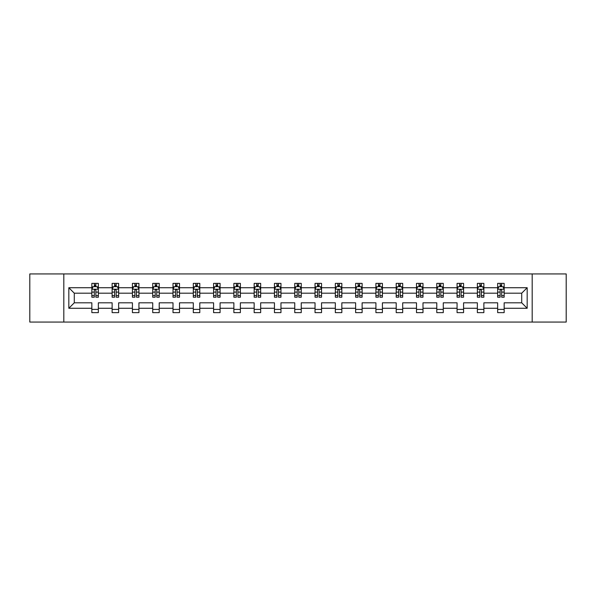 <?xml version="1.0" encoding="UTF-8"?>
<svg xmlns="http://www.w3.org/2000/svg" width="596" height="596" viewBox="0 0 596 596"><rect width="100%" height="100%" fill="white"/><g stroke="black" fill="none" stroke-linecap="round" stroke-linejoin="round"><path stroke-width="0.89" d="M532.191 322.064L566.2 322.064L566.2 273.936L532.191 273.936L532.191 322.064L63.809 322.064L63.809 273.936L29.8 273.936L29.8 322.064L63.809 322.064M504.156 308.274L504.156 302.813L521.716 302.813L527.177 308.274L504.156 308.274L504.156 312.632L497.653 312.632L497.653 308.274L483.87 308.274L483.87 312.632L477.366 312.632L477.366 308.274L463.576 308.274L463.576 312.632L457.072 312.632L457.072 308.274L443.282 308.274L443.282 312.632L436.786 312.632L436.786 308.274L422.996 308.274L422.996 312.632L416.492 312.632L416.492 308.274L402.702 308.274L402.702 312.632L396.198 312.632L396.198 308.274L382.416 308.274L382.416 312.632L375.912 312.632L375.912 308.274L362.122 308.274L362.122 312.632L355.618 312.632L355.618 308.274L341.836 308.274L341.836 312.632L335.332 312.632L335.332 308.274L321.542 308.274L321.542 312.632L315.038 312.632L315.038 308.274L301.248 308.274L301.248 312.632L294.752 312.632L294.752 308.274L280.962 308.274L280.962 312.632L274.458 312.632L274.458 308.274L260.668 308.274L260.668 312.632L254.164 312.632L254.164 308.274L240.382 308.274L240.382 312.632L233.878 312.632L233.878 308.274L220.088 308.274L220.088 312.632L213.584 312.632L213.584 308.274L199.802 308.274L199.802 312.632L193.298 312.632L193.298 308.274L179.508 308.274L179.508 312.632L173.004 312.632L173.004 308.274L159.214 308.274L159.214 312.632L152.718 312.632L152.718 308.274L138.928 308.274L138.928 312.632L132.424 312.632L132.424 308.274L118.634 308.274L118.634 312.632L112.13 312.632L112.13 308.274L98.347 308.274L98.347 312.632L91.844 312.632L91.844 308.274L68.823 308.274L68.823 287.726L91.844 287.726L91.844 283.368L98.347 283.368L98.347 287.726L112.13 287.726L112.13 283.368L118.634 283.368L118.634 287.726L132.424 287.726L132.424 283.368L138.928 283.368L138.928 287.726L152.718 287.726L152.718 283.368L159.214 283.368L159.214 287.726L173.004 287.726L173.004 283.368L179.508 283.368L179.508 287.726L193.298 287.726L193.298 283.368L199.802 283.368L199.802 287.726L213.584 287.726L213.584 283.368L220.088 283.368L220.088 287.726L233.878 287.726L233.878 283.368L240.382 283.368L240.382 287.726L254.164 287.726L254.164 283.368L260.668 283.368L260.668 287.726L274.458 287.726L274.458 283.368L280.962 283.368L280.962 287.726L294.752 287.726L294.752 283.368L301.248 283.368L301.248 287.726L315.038 287.726L315.038 283.368L321.542 283.368L321.542 287.726L335.332 287.726L335.332 283.368L341.836 283.368L341.836 287.726L355.618 287.726L355.618 283.368L362.122 283.368L362.122 287.726L375.912 287.726L375.912 283.368L382.416 283.368L382.416 287.726L396.198 287.726L396.198 283.368L402.702 283.368L402.702 287.726L416.492 287.726L416.492 283.368L422.996 283.368L422.996 287.726L436.786 287.726L436.786 283.368L443.282 283.368L443.282 287.726L457.072 287.726L457.072 283.368L463.576 283.368L463.576 287.726L477.366 287.726L477.366 283.368L483.87 283.368L483.87 287.726L497.653 287.726L497.653 283.368L504.156 283.368L504.156 287.726L527.177 287.726L527.177 308.274M532.191 273.936L63.809 273.936M497.653 287.726L497.653 293.187L483.87 293.187L483.87 287.726M483.87 308.274L483.87 302.813L497.653 302.813L497.653 308.274M477.366 287.726L477.366 293.187L463.576 293.187L463.576 287.726M463.576 308.274L463.576 302.813L477.366 302.813L477.366 308.274M457.072 287.726L457.072 293.187L443.282 293.187L443.282 287.726M443.282 308.274L443.282 302.813L457.072 302.813L457.072 308.274M436.786 287.726L436.786 293.187L422.996 293.187L422.996 287.726M422.996 308.274L422.996 302.813L436.786 302.813L436.786 308.274M416.492 287.726L416.492 293.187L402.702 293.187L402.702 287.726M402.702 308.274L402.702 302.813L416.492 302.813L416.492 308.274M396.198 287.726L396.198 293.187L382.416 293.187L382.416 287.726M382.416 308.274L382.416 302.813L396.198 302.813L396.198 308.274M375.912 287.726L375.912 293.187L362.122 293.187L362.122 287.726M362.122 308.274L362.122 302.813L375.912 302.813L375.912 308.274M355.618 287.726L355.618 293.187L341.836 293.187L341.836 287.726M341.836 308.274L341.836 302.813L355.618 302.813L355.618 308.274M335.332 287.726L335.332 293.187L321.542 293.187L321.542 287.726M321.542 308.274L321.542 302.813L335.332 302.813L335.332 308.274M315.038 287.726L315.038 293.187L301.248 293.187L301.248 287.726M301.248 308.274L301.248 302.813L315.038 302.813L315.038 308.274M294.752 287.726L294.752 293.187L280.962 293.187L280.962 287.726M280.962 308.274L280.962 302.813L294.752 302.813L294.752 308.274M274.458 287.726L274.458 293.187L260.668 293.187L260.668 287.726M260.668 308.274L260.668 302.813L274.458 302.813L274.458 308.274M254.164 287.726L254.164 293.187L240.382 293.187L240.382 287.726M240.382 308.274L240.382 302.813L254.164 302.813L254.164 308.274M233.878 287.726L233.878 293.187L220.088 293.187L220.088 287.726M220.088 308.274L220.088 302.813L233.878 302.813L233.878 308.274M213.584 287.726L213.584 293.187L199.802 293.187L199.802 287.726M199.802 308.274L199.802 302.813L213.584 302.813L213.584 308.274M193.298 287.726L193.298 293.187L179.508 293.187L179.508 287.726M179.508 308.274L179.508 302.813L193.298 302.813L193.298 308.274M173.004 287.726L173.004 293.187L159.214 293.187L159.214 287.726M159.214 308.274L159.214 302.813L173.004 302.813L173.004 308.274M152.718 287.726L152.718 293.187L138.928 293.187L138.928 287.726M138.928 308.274L138.928 302.813L152.718 302.813L152.718 308.274M132.424 287.726L132.424 293.187L118.634 293.187L118.634 287.726M118.634 308.274L118.634 302.813L132.424 302.813L132.424 308.274M112.13 287.726L112.13 293.187L98.347 293.187L98.347 287.726M98.347 308.274L98.347 302.813L112.13 302.813L112.13 308.274M91.844 287.726L91.844 293.187L74.284 293.187L74.284 302.813L91.844 302.813L91.844 308.274M68.823 287.726L74.284 293.187M521.716 302.813L521.716 293.187L504.156 293.187L504.156 287.726M500.126 286.616L501.683 286.616M479.832 286.616L481.397 286.616M459.546 286.616L461.103 286.616M439.252 286.616L440.817 286.616M418.966 286.616L420.523 286.616M398.672 286.616L400.236 286.616M378.385 286.616L379.943 286.616M358.092 286.616L359.649 286.616M337.798 286.616L339.362 286.616M317.512 286.616L319.069 286.616M297.218 286.616L298.782 286.616M276.931 286.616L278.488 286.616M256.638 286.616L258.202 286.616M236.351 286.616L237.908 286.616M216.057 286.616L217.615 286.616M195.764 286.616L197.328 286.616M175.477 286.616L177.034 286.616M155.184 286.616L156.748 286.616M134.897 286.616L136.454 286.616M114.603 286.616L116.168 286.616M94.317 286.616L95.874 286.616M91.844 309.384L98.347 309.384M112.13 309.384L118.634 309.384M132.424 309.384L138.928 309.384M152.718 309.384L159.214 309.384M173.004 309.384L179.508 309.384M193.298 309.384L199.802 309.384M213.584 309.384L220.088 309.384M233.878 309.384L240.382 309.384M254.164 309.384L260.668 309.384M274.458 309.384L280.962 309.384M294.752 309.384L301.248 309.384M315.038 309.384L321.542 309.384M335.332 309.384L341.836 309.384M355.618 309.384L362.122 309.384M375.912 309.384L382.416 309.384M396.198 309.384L402.702 309.384M416.492 309.384L422.996 309.384M436.786 309.384L443.282 309.384M457.072 309.384L463.576 309.384M477.366 309.384L483.87 309.384M497.653 309.384L504.156 309.384M74.284 302.813L68.823 308.274M527.177 287.726L521.716 293.187M95.874 285.059L94.317 285.059M93.065 286.84L91.844 286.84L91.844 283.368L94.317 283.368L94.317 286.683M91.844 295.586L91.844 297.218L94.317 297.218L94.317 295.586L91.844 295.586L91.844 293.187M98.347 293.187L98.347 297.218L95.874 297.218L95.874 290.259C95.353 289.261 94.831 289.261 94.317 290.259L94.317 295.586M97.126 286.84L98.347 286.84L98.347 283.368L95.874 283.368L95.874 286.683M98.347 289.284L97.044 286.683L93.14 286.683L91.844 289.284M116.168 285.059L114.603 285.059M113.359 286.84L112.13 286.84L112.13 283.368L114.603 283.368L114.603 286.683M112.13 295.586L112.13 297.218L114.603 297.218L114.603 295.586L112.13 295.586L112.13 293.187M118.634 293.187L118.634 297.218L116.168 297.218L116.168 290.259C115.646 289.261 115.125 289.261 114.603 290.259L114.603 295.586M117.412 286.84L118.634 286.84L118.634 283.368L116.168 283.368L116.168 286.683M118.634 289.284L117.338 286.683L113.434 286.683L112.13 289.284M136.454 285.059L134.897 285.059M133.646 286.84L132.424 286.84L132.424 283.368L134.897 283.368L134.897 286.683M132.424 295.586L132.424 297.218L134.897 297.218L134.897 295.586L132.424 295.586L132.424 293.187M138.928 293.187L138.928 297.218L136.454 297.218L136.454 290.259C135.933 289.261 135.419 289.261 134.897 290.259L134.897 295.586M137.706 286.84L138.928 286.84L138.928 283.368L136.454 283.368L136.454 286.683M138.928 289.284L137.624 286.683L133.727 286.683L132.424 289.284M156.748 285.059L155.184 285.059M153.939 286.84L152.718 286.84L152.718 283.368L155.184 283.368L155.184 286.683M152.718 295.586L152.718 297.218L155.184 297.218L155.184 295.586L152.718 295.586L152.718 293.187M159.214 293.187L159.214 297.218L156.748 297.218L156.748 290.259C156.226 289.261 155.705 289.261 155.184 290.259L155.184 295.586M157.992 286.84L159.214 286.84L159.214 283.368L156.748 283.368L156.748 286.683M159.214 289.284L157.918 286.683L154.014 286.683L152.718 289.284M177.034 285.059L175.477 285.059M174.226 286.84L173.004 286.84L173.004 283.368L175.477 283.368L175.477 286.683M173.004 295.586L173.004 297.218L175.477 297.218L175.477 295.586L173.004 295.586L173.004 293.187M179.508 293.187L179.508 297.218L177.034 297.218L177.034 290.259C176.52 289.261 175.999 289.261 175.477 290.259L175.477 295.586M178.286 286.84L179.508 286.84L179.508 283.368L177.034 283.368L177.034 286.683M179.508 289.284L178.204 286.683L174.308 286.683L173.004 289.284M197.328 285.059L195.764 285.059M194.52 286.84L193.298 286.84L193.298 283.368L195.764 283.368L195.764 286.683M193.298 295.586L193.298 297.218L195.764 297.218L195.764 295.586L193.298 295.586L193.298 293.187M199.802 293.187L199.802 297.218L197.328 297.218L197.328 290.259C196.807 289.261 196.285 289.261 195.764 290.259L195.764 295.586M198.58 286.84L199.802 286.84L199.802 283.368L197.328 283.368L197.328 286.683M199.802 289.284L198.498 286.683L194.594 286.683L193.298 289.284M217.615 285.059L216.057 285.059M214.806 286.84L213.584 286.84L213.584 283.368L216.057 283.368L216.057 286.683M213.584 295.586L213.584 297.218L216.057 297.218L216.057 295.586L213.584 295.586L213.584 293.187M220.088 293.187L220.088 297.218L217.615 297.218L217.615 290.259C217.1 289.261 216.579 289.261 216.057 290.259L216.057 295.586M218.866 286.84L220.088 286.84L220.088 283.368L217.615 283.368L217.615 286.683M220.088 289.284L218.792 286.683L214.888 286.683L213.584 289.284M237.908 285.059L236.351 285.059M235.1 286.84L233.878 286.84L233.878 283.368L236.351 283.368L236.351 286.683M233.878 295.586L233.878 297.218L236.351 297.218L236.351 295.586L233.878 295.586L233.878 293.187M240.382 293.187L240.382 297.218L237.908 297.218L237.908 290.259C237.387 289.261 236.865 289.261 236.351 290.259L236.351 295.586M239.16 286.84L240.382 286.84L240.382 283.368L237.908 283.368L237.908 286.683M240.382 289.284L239.078 286.683L235.174 286.683L233.878 289.284M258.202 285.059L256.638 285.059M255.393 286.84L254.164 286.84L254.164 283.368L256.638 283.368L256.638 286.683M254.164 295.586L254.164 297.218L256.638 297.218L256.638 295.586L254.164 295.586L254.164 293.187M260.668 293.187L260.668 297.218L258.202 297.218L258.202 290.259C257.681 289.261 257.159 289.261 256.638 290.259L256.638 295.586M259.446 286.84L260.668 286.84L260.668 283.368L258.202 283.368L258.202 286.683M260.668 289.284L259.372 286.683L255.468 286.683L254.164 289.284M278.488 285.059L276.931 285.059M275.68 286.84L274.458 286.84L274.458 283.368L276.931 283.368L276.931 286.683M274.458 295.586L274.458 297.218L276.931 297.218L276.931 295.586L274.458 295.586L274.458 293.187M280.962 293.187L280.962 297.218L278.488 297.218L278.488 290.259C277.967 289.261 277.453 289.261 276.931 290.259L276.931 295.586M279.74 286.84L280.962 286.84L280.962 283.368L278.488 283.368L278.488 286.683M280.962 289.284L279.658 286.683L275.762 286.683L274.458 289.284M298.782 285.059L297.218 285.059M295.974 286.84L294.752 286.84L294.752 283.368L297.218 283.368L297.218 286.683M294.752 295.586L294.752 297.218L297.218 297.218L297.218 295.586L294.752 295.586L294.752 293.187M301.248 293.187L301.248 297.218L298.782 297.218L298.782 290.259C298.261 289.261 297.739 289.261 297.218 290.259L297.218 295.586M300.026 286.84L301.248 286.84L301.248 283.368L298.782 283.368L298.782 286.683M301.248 289.284L299.952 286.683L296.048 286.683L294.752 289.284M319.069 285.059L317.512 285.059M316.26 286.84L315.038 286.84L315.038 283.368L317.512 283.368L317.512 286.683M315.038 295.586L315.038 297.218L317.512 297.218L317.512 295.586L315.038 295.586L315.038 293.187M321.542 293.187L321.542 297.218L319.069 297.218L319.069 290.259C318.555 289.261 318.033 289.261 317.512 290.259L317.512 295.586M320.32 286.84L321.542 286.84L321.542 283.368L319.069 283.368L319.069 286.683M321.542 289.284L320.238 286.683L316.342 286.683L315.038 289.284M339.362 285.059L337.798 285.059M336.554 286.84L335.332 286.84L335.332 283.368L337.798 283.368L337.798 286.683M335.332 295.586L335.332 297.218L337.798 297.218L337.798 295.586L335.332 295.586L335.332 293.187M341.836 293.187L341.836 297.218L339.362 297.218L339.362 290.259C338.841 289.261 338.319 289.261 337.798 290.259L337.798 295.586M340.607 286.84L341.836 286.84L341.836 283.368L339.362 283.368L339.362 286.683M341.836 289.284L340.532 286.683L336.628 286.683L335.332 289.284M359.649 285.059L358.092 285.059M356.84 286.84L355.618 286.84L355.618 283.368L358.092 283.368L358.092 286.683M355.618 295.586L355.618 297.218L358.092 297.218L358.092 295.586L355.618 295.586L355.618 293.187M362.122 293.187L362.122 297.218L359.649 297.218L359.649 290.259C359.135 289.261 358.613 289.261 358.092 290.259L358.092 295.586M360.9 286.84L362.122 286.84L362.122 283.368L359.649 283.368L359.649 286.683M362.122 289.284L360.826 286.683L356.922 286.683L355.618 289.284M379.943 285.059L378.385 285.059M377.134 286.84L375.912 286.84L375.912 283.368L378.385 283.368L378.385 286.683M375.912 295.586L375.912 297.218L378.385 297.218L378.385 295.586L375.912 295.586L375.912 293.187M382.416 293.187L382.416 297.218L379.943 297.218L379.943 290.259C379.421 289.261 378.9 289.261 378.385 290.259L378.385 295.586M381.194 286.84L382.416 286.84L382.416 283.368L379.943 283.368L379.943 286.683M382.416 289.284L381.112 286.683L377.208 286.683L375.912 289.284M400.236 285.059L398.672 285.059M397.42 286.84L396.198 286.84L396.198 283.368L398.672 283.368L398.672 286.683M396.198 295.586L396.198 297.218L398.672 297.218L398.672 295.586L396.198 295.586L396.198 293.187M402.702 293.187L402.702 297.218L400.236 297.218L400.236 290.259C399.715 289.261 399.193 289.261 398.672 290.259L398.672 295.586M401.481 286.84L402.702 286.84L402.702 283.368L400.236 283.368L400.236 286.683M402.702 289.284L401.406 286.683L397.502 286.683L396.198 289.284M420.523 285.059L418.966 285.059M417.714 286.84L416.492 286.84L416.492 283.368L418.966 283.368L418.966 286.683M416.492 295.586L416.492 297.218L418.966 297.218L418.966 295.586L416.492 295.586L416.492 293.187M422.996 293.187L422.996 297.218L420.523 297.218L420.523 290.259C420.001 289.261 419.487 289.261 418.966 290.259L418.966 295.586M421.774 286.84L422.996 286.84L422.996 283.368L420.523 283.368L420.523 286.683M422.996 289.284L421.692 286.683L417.796 286.683L416.492 289.284M440.817 285.059L439.252 285.059M438.008 286.84L436.786 286.84L436.786 283.368L439.252 283.368L439.252 286.683M436.786 295.586L436.786 297.218L439.252 297.218L439.252 295.586L436.786 295.586L436.786 293.187M443.282 293.187L443.282 297.218L440.817 297.218L440.817 290.259C440.295 289.261 439.773 289.261 439.252 290.259L439.252 295.586M442.061 286.84L443.282 286.84L443.282 283.368L440.817 283.368L440.817 286.683M443.282 289.284L441.986 286.683L438.082 286.683L436.786 289.284M461.103 285.059L459.546 285.059M458.294 286.84L457.072 286.84L457.072 283.368L459.546 283.368L459.546 286.683M457.072 295.586L457.072 297.218L459.546 297.218L459.546 295.586L457.072 295.586L457.072 293.187M463.576 293.187L463.576 297.218L461.103 297.218L461.103 290.259C460.589 289.261 460.067 289.261 459.546 290.259L459.546 295.586M462.354 286.84L463.576 286.84L463.576 283.368L461.103 283.368L461.103 286.683M463.576 289.284L462.272 286.683L458.376 286.683L457.072 289.284M481.397 285.059L479.832 285.059M478.588 286.84L477.366 286.84L477.366 283.368L479.832 283.368L479.832 286.683M477.366 295.586L477.366 297.218L479.832 297.218L479.832 295.586L477.366 295.586L477.366 293.187M483.87 293.187L483.87 297.218L481.397 297.218L481.397 290.259C480.875 289.261 480.354 289.261 479.832 290.259L479.832 295.586M482.641 286.84L483.87 286.84L483.87 283.368L481.397 283.368L481.397 286.683M483.87 289.284L482.566 286.683L478.663 286.683L477.366 289.284M501.683 285.059L500.126 285.059M498.874 286.84L497.653 286.84L497.653 283.368L500.126 283.368L500.126 286.683M497.653 295.586L497.653 297.218L500.126 297.218L500.126 295.586L497.653 295.586L497.653 293.187M504.156 293.187L504.156 297.218L501.683 297.218L501.683 290.259C501.169 289.261 500.647 289.261 500.126 290.259L500.126 295.586M502.935 286.84L504.156 286.84L504.156 283.368L501.683 283.368L501.683 286.683M504.156 289.284L502.86 286.683L498.956 286.683L497.653 289.284M98.31 289.224L91.873 289.224M98.347 295.586L95.874 295.586M94.317 292.1L91.844 292.1M98.347 292.1L95.874 292.1M95.874 285.886L94.317 285.886M118.604 289.224L112.167 289.224M118.634 295.586L116.168 295.586M114.603 292.1L112.13 292.1M118.634 292.1L116.168 292.1M116.168 285.886L114.603 285.886M138.898 289.224L132.454 289.224M138.928 295.586L136.454 295.586M134.897 292.1L132.424 292.1M138.928 292.1L136.454 292.1M136.454 285.886L134.897 285.886M159.184 289.224L152.747 289.224M159.214 295.586L156.748 295.586M155.184 292.1L152.718 292.1M159.214 292.1L156.748 292.1M156.748 285.886L155.184 285.886M179.478 289.224L173.034 289.224M179.508 295.586L177.034 295.586M175.477 292.1L173.004 292.1M179.508 292.1L177.034 292.1M177.034 285.886L175.477 285.886M199.764 289.224L193.327 289.224M199.802 295.586L197.328 295.586M195.764 292.1L193.298 292.1M199.802 292.1L197.328 292.1M197.328 285.886L195.764 285.886M220.058 289.224L213.621 289.224M220.088 295.586L217.615 295.586M216.057 292.1L213.584 292.1M220.088 292.1L217.615 292.1M217.615 285.886L216.057 285.886M240.344 289.224L233.908 289.224M240.382 295.586L237.908 295.586M236.351 292.1L233.878 292.1M240.382 292.1L237.908 292.1M237.908 285.886L236.351 285.886M260.638 289.224L254.201 289.224M260.668 295.586L258.202 295.586M256.638 292.1L254.164 292.1M260.668 292.1L258.202 292.1M258.202 285.886L256.638 285.886M280.932 289.224L274.488 289.224M280.962 295.586L278.488 295.586M276.931 292.1L274.458 292.1M280.962 292.1L278.488 292.1M278.488 285.886L276.931 285.886M301.218 289.224L294.782 289.224M301.248 295.586L298.782 295.586M297.218 292.1L294.752 292.1M301.248 292.1L298.782 292.1M298.782 285.886L297.218 285.886M321.512 289.224L315.068 289.224M321.542 295.586L319.069 295.586M317.512 292.1L315.038 292.1M321.542 292.1L319.069 292.1M319.069 285.886L317.512 285.886M341.799 289.224L335.362 289.224M341.836 295.586L339.362 295.586M337.798 292.1L335.332 292.1M341.836 292.1L339.362 292.1M339.362 285.886L337.798 285.886M362.092 289.224L355.656 289.224M362.122 295.586L359.649 295.586M358.092 292.1L355.618 292.1M362.122 292.1L359.649 292.1M359.649 285.886L358.092 285.886M382.379 289.224L375.942 289.224M382.416 295.586L379.943 295.586M378.385 292.1L375.912 292.1M382.416 292.1L379.943 292.1M379.943 285.886L378.385 285.886M402.673 289.224L396.236 289.224M402.702 295.586L400.236 295.586M398.672 292.1L396.198 292.1M402.702 292.1L400.236 292.1M400.236 285.886L398.672 285.886M422.966 289.224L416.522 289.224M422.996 295.586L420.523 295.586M418.966 292.1L416.492 292.1M422.996 292.1L420.523 292.1M420.523 285.886L418.966 285.886M443.253 289.224L436.816 289.224M443.282 295.586L440.817 295.586M439.252 292.1L436.786 292.1M443.282 292.1L440.817 292.1M440.817 285.886L439.252 285.886M463.546 289.224L457.102 289.224M463.576 295.586L461.103 295.586M459.546 292.1L457.072 292.1M463.576 292.1L461.103 292.1M461.103 285.886L459.546 285.886M483.833 289.224L477.396 289.224M483.87 295.586L481.397 295.586M479.832 292.1L477.366 292.1M483.87 292.1L481.397 292.1M481.397 285.886L479.832 285.886M504.127 289.224L497.69 289.224M504.156 295.586L501.683 295.586M500.126 292.1L497.653 292.1M504.156 292.1L501.683 292.1M501.683 285.886L500.126 285.886"/></g></svg>

